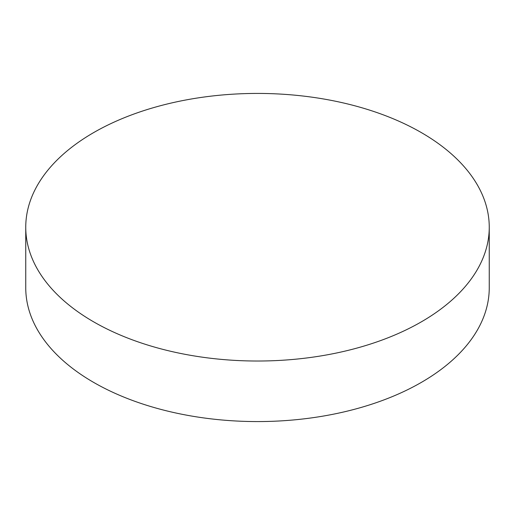 <?xml version="1.0" encoding="UTF-8"?>
<svg xmlns="http://www.w3.org/2000/svg" width="515" height="515" viewBox="0 0 515 515"><rect width="100%" height="100%" fill="white"/><g stroke="black" fill="none" stroke-linecap="round" stroke-linejoin="round"><path stroke-width="0.77" d="M25.75 227.224L25.75 287.776A231.75 133.797 0 0 0 93.627 382.388A231.75 133.797 0 0 0 346.189 411.388A231.75 133.797 0 0 0 489.25 287.776L489.25 227.224A231.75 133.797 0 0 0 421.373 132.613A231.75 133.797 0 0 0 168.811 103.612A231.75 133.797 0 0 0 25.75 227.224A231.75 133.797 0 0 0 93.627 321.836A231.75 133.797 0 0 0 346.189 350.837A231.75 133.797 0 0 0 489.25 227.224"/></g></svg>
